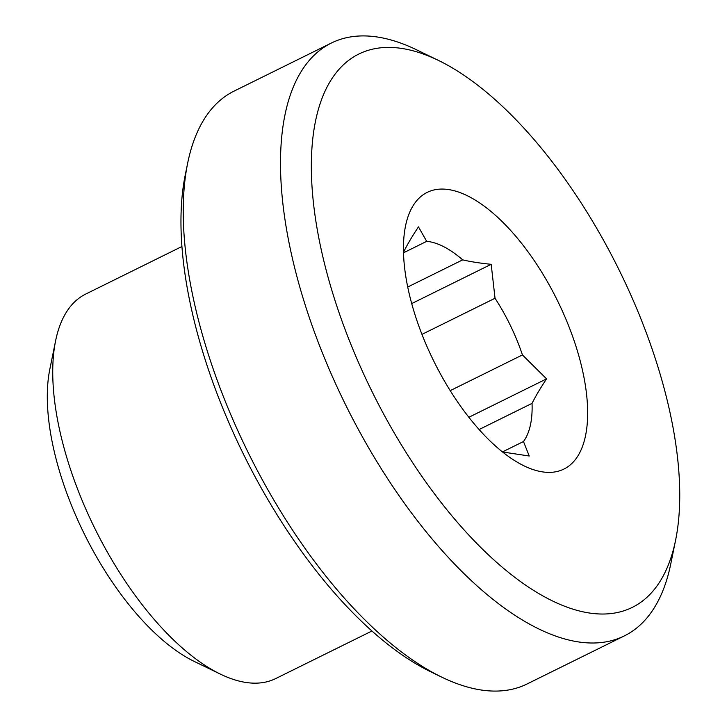 <?xml version="1.0" encoding="UTF-8"?>
<svg xmlns="http://www.w3.org/2000/svg" width="727" height="727" viewBox="0 0 727 727"><rect width="100%" height="100%" fill="white"/><g stroke="black" fill="none" stroke-linecap="round" stroke-linejoin="round"><path stroke-width="1.09" d="M450.213 390.635L522.44 354.94A114.63 51.135 63.7 0 0 510.536 325.805A114.63 51.135 63.7 0 0 495.032 298.261L491.188 264.31L411.7 303.586M479.111 429.53L532.046 403.367C535.535 396.333 540.37 388.173 546.568 378.867L522.44 354.94M502.466 451.912L523.476 441.534A114.63 51.135 63.7 0 0 532.046 403.367M502.557 451.985L529.238 456.011L523.476 441.534M432.51 358.52A154.306 68.838 63.7 0 0 524.049 465.853A154.306 68.838 63.7 0 0 558.581 302.923A154.306 68.838 63.7 0 0 468.133 196.136A154.306 68.838 63.7 0 0 405.521 226.006A154.306 68.838 63.7 0 0 432.51 358.52M371.951 631L275.733 678.555A214.438 95.664 -116.3 0 1 274.043 679.345A214.438 95.664 -116.3 0 1 220.336 674.093A214.438 95.664 -116.3 0 1 93.129 524.93A214.438 95.664 -116.3 0 1 55.615 340.781A214.438 95.664 -116.3 0 1 85.722 294.062L181.932 246.508M675.601 540.161L670.776 563.861A330.658 147.517 -116.3 0 1 624.357 635.898L527.084 683.971A330.658 147.517 -116.3 0 1 524.476 685.188A330.658 147.517 -116.3 0 1 441.662 677.091A330.658 147.517 -116.3 0 1 245.508 447.096A330.658 147.517 -116.3 0 1 187.666 163.139A330.658 147.517 -116.3 0 1 234.085 91.102L331.367 43.029A330.658 147.517 -116.3 0 1 333.975 41.812A330.658 147.517 -116.3 0 1 416.789 49.909L438.545 60.468A308.611 137.685 -116.3 0 1 621.621 275.133A308.611 137.685 -116.3 0 1 675.601 540.161A308.611 137.685 -116.3 0 1 629.846 608.526A308.611 137.685 -116.3 0 1 369.47 386.319A308.611 137.685 -116.3 0 1 361.246 52.917A308.611 137.685 -116.3 0 1 438.545 60.468M624.357 635.898A330.658 147.517 -116.3 0 1 621.749 637.116A330.658 147.517 -116.3 0 1 342.78 399.023A330.658 147.517 -116.3 0 1 331.367 43.029M441.662 677.091L430.775 671.812A319.635 142.601 -116.3 0 1 243.899 455.084A319.635 142.601 -116.3 0 1 185.249 174.989L187.666 163.139M220.336 674.093L194.227 661.416A187.984 83.869 -116.3 0 1 84.314 533.954A187.984 83.869 -116.3 0 1 49.827 369.216L55.615 340.781M407.72 287.02L462.672 259.866C470.451 261.702 479.956 263.183 491.188 264.31M462.672 259.866A114.63 51.135 63.7 0 0 426.694 241.346L418.47 226.879C412.273 236.175 407.429 244.345 403.948 251.378A114.63 51.135 63.7 0 0 403.485 252.015M403.512 252.805L426.694 241.346M421.96 334.375L495.032 298.261M546.568 378.867L468.86 417.28"/></g></svg>
